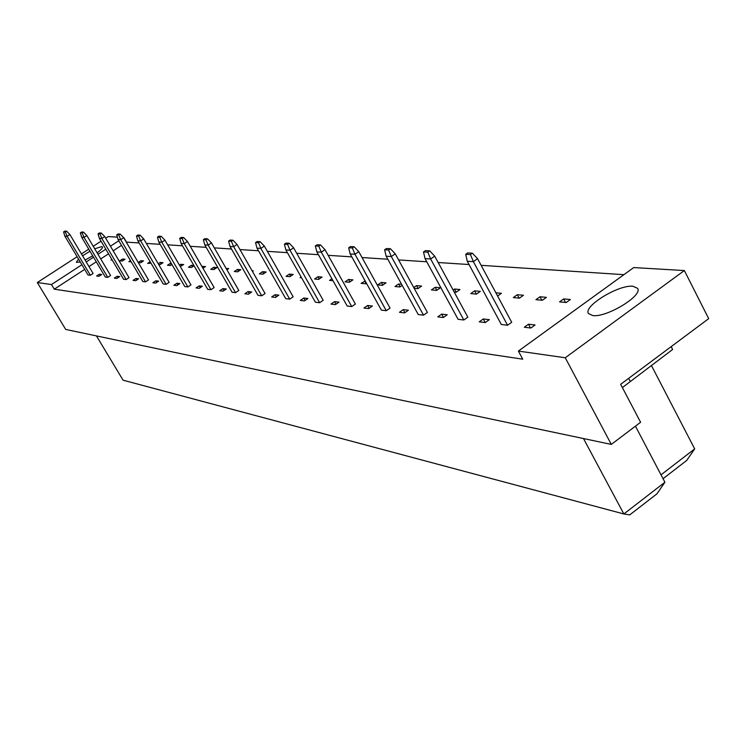 <?xml version="1.0" encoding="UTF-8"?>
<svg xmlns="http://www.w3.org/2000/svg" width="746" height="746" viewBox="0 0 746 746"><rect width="100%" height="100%" fill="white"/><g stroke="black" fill="none" stroke-linecap="round" stroke-linejoin="round"><path stroke-width="1.12" d="M94.723 248.791L101.708 246.628L102.454 246.954C102.836 247.924 101.064 249.882 97.12 252.829M92.709 255.813L85.081 260.028M80.298 262.014L76.334 262.331L78.507 259.011M632.953 286.268L637.522 288.292C643.49 295.313 606.498 317.852 592.725 315.549L588.529 313.562C582.812 306.466 618.686 284.459 632.953 286.268M633.708 267.572L684.352 270.556L565.263 357.763L518.386 351.077L633.708 267.572M81.92 264.737L51.455 284.543L37.3 282.529L77.127 256.708M118.8 240.753L110.427 246.199M105.792 249.211L97.987 254.283M93.52 257.193L86.219 261.939M105.699 238.188L108.151 236.594L117.374 237.144M81.445 253.91L88.755 249.173M93.231 246.273L101.055 241.2M82.573 255.813L89.968 251.197M684.352 270.556L708.7 318.645L620.663 384.311L640.59 422.255L611.31 444.411L65.695 329.424L37.3 282.529M622.378 387.575L672.622 349.482L671.167 346.638M611.31 444.411L565.263 357.763M84.69 269.362L54.262 289.187L522.741 359.171L518.386 351.077M54.262 289.187L51.455 284.543M623.908 274.668L481.133 265.324M469.038 264.532L438.163 262.517M426.749 261.771L398.597 259.934M387.799 259.226L362.034 257.538M351.795 256.866L328.156 255.328M318.421 254.684L296.675 253.267M287.397 252.661L267.338 251.346M258.489 250.768L239.942 249.556M231.484 249.005L214.298 247.877M206.194 247.346L190.249 246.301M182.472 245.798L167.636 244.828M160.166 244.334L146.347 243.429M139.157 242.963L126.484 242.133L123.771 237.517M96.458 335.914L123.071 380.18L623.852 513.966L664.919 482.224L635.424 426.162M664.919 482.224L656.946 493.833L629.708 514.908L623.852 513.966L583.493 438.555M661.031 474.829L694.685 448.887L651.351 365.372M694.685 448.887L686.721 460.431L663.063 478.69M121.523 245.369L113.159 250.815M108.534 253.836L100.729 258.918M96.271 261.818L88.979 266.564M66.627 231.185L69.9 234.552L93.101 273.484L90.369 275.265L88.037 274.985L64.874 236.184L63.596 231.913L65.331 232.015L66.627 231.185L64.883 231.092L63.596 231.913M112.245 260.102L111.014 259.99L111.853 259.44M98.966 276.29L96.579 276.011L99.33 274.202L101.726 274.481L98.966 276.29M122.279 261.035L119.808 260.811L122.54 259.021L125.02 259.244L122.279 261.035M83.505 232.099L86.862 235.549L110.585 275.516L107.788 277.353L105.335 277.055L81.659 237.228L80.354 232.845L82.191 232.948L83.505 232.099L81.668 231.997L80.354 232.845M131.24 261.874L128.844 261.65L130.475 260.578M116.852 278.435L114.334 278.137L117.15 276.281L119.686 276.579L116.852 278.435M138.224 262.443L140.91 260.68L143.521 260.913L140.714 262.76L138.271 262.536M101.325 233.069L104.766 236.613L129.03 277.671L126.167 279.554L123.575 279.237L99.358 238.328L98.034 233.834L99.973 233.936L101.325 233.069L99.386 232.957L98.034 233.834M151.018 263.189L147.643 263.403L150.17 261.743M135.735 280.701L133.068 280.375L135.959 278.472L138.635 278.79L135.735 280.701M158.255 263.776L160.287 262.433L163.038 262.685L160.166 264.578L158.637 264.438M120.153 234.085L123.687 237.732L148.51 279.936L145.573 281.876L142.84 281.55L118.054 239.494L116.712 234.869L118.763 234.981L120.153 234.085L118.101 233.974L116.712 234.869M171.906 264.466L170.312 265.52L167.486 265.259L170.386 263.347L171.3 263.431M155.7 283.088L152.883 282.753L155.839 280.794L158.665 281.121L155.7 283.088M179.469 265.147L180.765 264.289L183.675 264.55L180.234 266.453M140.071 235.167L143.708 238.925L169.118 282.342L166.116 284.338L163.215 283.993L137.851 240.734L136.481 235.969L138.653 236.09L140.071 235.167L137.898 235.046L136.481 235.969M194.063 265.781L191.461 267.497L188.477 267.217L191.442 265.25L193.885 265.473M176.839 285.625L173.846 285.261L176.886 283.247L179.879 283.592L176.839 285.625M201.97 266.555L205.523 266.527L202.949 268.243M161.201 236.314L164.931 240.175L190.967 284.888L187.88 286.94L184.803 286.576L158.823 242.04L157.443 237.135L159.737 237.265L161.201 236.314L158.889 236.184L157.443 237.135M213.878 269.595L210.708 269.297L213.748 267.273L216.927 267.553L213.878 269.595M199.257 288.31L196.086 287.928L199.201 285.849L202.38 286.212L199.257 288.31M226.103 268.383L228.686 268.616L226.915 269.8M183.628 237.526L187.47 241.518L214.149 287.592L210.987 289.709L207.714 289.317L181.091 243.429L179.693 238.375L182.136 238.515L183.628 237.526L181.185 237.396L179.693 238.375M237.666 271.814L234.3 271.507L237.424 269.409L240.799 269.716L237.666 271.814M223.082 291.164L219.706 290.754L222.905 288.609L226.29 289L223.082 291.164M252.055 270.733L253.286 270.845L252.446 271.413M207.5 238.823L211.454 242.935L238.813 290.464L235.559 292.656L232.081 292.236L204.786 244.902L203.36 239.69L205.961 239.839L207.5 238.823L204.889 238.683L203.36 239.69M262.956 274.183L259.375 273.847L262.583 271.684L266.173 272.01L262.956 274.183M248.437 294.194L244.847 293.765L248.129 291.546L251.738 291.966L248.437 294.194M232.948 240.203L237.023 244.446L265.091 293.523L261.743 295.789L258.032 295.351L230.029 246.478L228.593 241.098L231.372 241.247L232.948 240.203L230.169 240.053L228.593 241.098M289.896 276.691L286.082 276.337L289.373 274.108L293.197 274.453L289.896 276.691M275.498 297.44L271.665 296.983L275.032 294.689L278.883 295.136L275.498 297.44M301.598 277.792L300.097 277.652L301.123 276.952M260.14 241.676L264.345 246.068L293.15 296.796L289.709 299.137L285.746 298.661L257.006 248.157L255.542 242.59L258.517 242.758L260.14 241.676L257.165 241.508L255.542 242.59M318.654 279.386L314.579 279.004L317.964 276.691L322.058 277.064L318.654 279.386M304.415 300.899L300.312 300.414L303.79 298.036L307.902 298.512L304.415 300.899M333.014 280.72L329.555 280.403L331.923 278.78M289.252 243.252L293.598 247.803L323.177 300.293L319.642 302.727L315.39 302.214L285.877 249.957L284.394 244.203L287.583 244.38L289.252 243.252L286.063 243.075L284.394 244.203M349.426 282.258L345.062 281.848L348.541 279.461L352.923 279.853L349.426 282.258M335.411 304.61L331.01 304.088L334.581 301.626L339.001 302.139L335.411 304.61M366.435 283.219L365.633 283.769L361.111 283.349L365.176 280.962M320.5 244.949L324.995 249.658L355.394 304.051L351.748 306.569L347.188 306.028L316.854 251.887L315.353 245.919L318.775 246.115L320.5 244.949L317.069 244.763L315.353 245.919M382.428 285.336L377.737 284.897L381.318 282.426L386.027 282.846L382.428 285.336M368.701 308.602L363.964 308.033L367.647 305.478L372.394 306.037L368.701 308.602M402.169 285.345L399.837 286.968L394.97 286.511L398.616 283.984L401.572 284.254M354.136 246.767L358.779 251.663L390.046 308.089L386.288 310.709L381.374 310.122L350.182 253.966L348.662 247.775L352.354 247.98L354.136 246.767L350.443 246.572L348.662 247.775M413.75 287.555L416.548 285.606L421.611 286.063L417.9 288.655L414.161 288.301M404.556 312.9L399.455 312.285L403.25 309.627L408.37 310.224L404.556 312.9M436.662 290.408L431.421 289.914L435.17 287.294L440.42 287.769L436.662 290.408M390.428 248.735L395.249 253.826L427.411 312.443L423.541 315.166L418.236 314.532L386.139 256.204L384.61 249.779L388.591 249.994L390.428 248.735L386.437 248.521L384.61 249.779M453.102 290.026L454.51 289.038L459.974 289.532L456.151 292.227L454.202 292.04M443.283 317.535L437.762 316.873L441.679 314.113L447.218 314.756L443.283 317.535M476.414 294.12L470.745 293.588L474.615 290.856L480.293 291.369L476.414 294.12M429.724 250.87L434.713 256.167L467.835 317.153L463.835 319.997L458.081 319.307L425.043 258.629L423.504 251.943L427.822 252.176L429.724 250.87L425.397 250.628L423.504 251.943M495.866 292.777L501.443 293.29L497.601 296.013M485.245 322.561L479.249 321.843L483.296 318.962L489.311 319.661L485.245 322.561L483.296 318.962M519.458 298.139L513.313 297.57L517.304 294.717L523.468 295.276L519.458 298.139M472.395 253.183L477.58 258.703L511.7 322.272L507.56 325.237L501.312 324.482L467.276 261.268L465.728 254.293L470.428 254.554L472.395 253.183L467.686 252.922L465.728 254.293M542.351 300.274L535.945 299.678L540.001 296.768L546.426 297.356L542.351 300.274M530.854 328.026L524.335 327.242L528.522 324.23L535.059 324.995L530.854 328.026M566.233 302.512L559.547 301.888L563.668 298.913L570.373 299.519L566.233 302.512M563.668 298.913L565.533 302.447M528.522 324.23L530.527 327.988M540.001 296.768L541.838 300.228M517.304 294.717L519.113 298.111M474.615 290.856L476.368 294.111M441.679 314.113L443.478 317.395M454.51 289.038L456.207 292.18M435.17 287.294L436.811 290.297M403.25 309.627L404.91 312.649M416.548 285.606L418.133 288.497M398.616 283.984L400.136 286.753M367.647 305.478L369.195 308.257M381.318 282.426L382.791 285.084M364.645 280.916L366.062 283.471M334.581 301.626L336.026 304.191M348.541 279.461L349.911 281.923M303.79 298.036L305.133 300.414M317.964 276.691L319.251 278.976M275.032 294.689L276.3 296.889M289.373 274.108L290.576 276.234M248.129 291.546L249.313 293.607M262.583 271.684L263.711 273.67M222.905 288.609L224.014 290.53M237.424 269.409L238.487 271.264M199.201 285.849L200.245 287.648M213.748 267.273L214.755 269.008M202.436 266.247L203.406 267.926M176.886 283.247L177.874 284.935M191.442 265.25L192.393 266.881M180.765 264.289L181.688 265.865M155.839 280.794L156.772 282.38M170.386 263.347L171.282 264.886M160.287 262.433L161.164 263.925M135.959 278.472L136.844 279.964M140.91 260.68L141.74 262.088M117.15 276.281L117.989 277.689M122.54 259.021L123.332 260.354M99.33 274.202L100.123 275.535M477.58 258.703L473.374 261.641L507.56 325.237M470.428 254.554L473.374 261.641L467.276 261.268M434.713 256.167L430.656 258.983L463.835 319.997M427.822 252.176L430.656 258.983L425.043 258.629M395.249 253.826L391.314 256.531L423.541 315.166M388.591 249.994L391.314 256.531L386.139 256.204M358.779 251.663L354.975 254.265L386.288 310.709M352.354 247.98L354.975 254.265L350.182 253.966M324.995 249.658L321.302 252.167L351.748 306.569M318.775 246.115L321.302 252.167L316.854 251.887M293.598 247.803L290.007 250.218L319.642 302.727M287.583 244.38L290.007 250.218L285.877 249.957M264.345 246.068L260.867 248.399L289.709 299.137M258.517 242.758L260.867 248.399L257.006 248.157M237.023 244.446L233.647 246.702L261.743 295.789M231.372 241.247L233.647 246.702L230.029 246.478M211.454 242.935L208.171 245.117L235.559 292.656M205.961 239.839L208.171 245.117L204.786 244.902M187.47 241.518L184.271 243.625L210.987 289.709M182.136 238.515L184.271 243.625L181.091 243.429M164.931 240.175L161.807 242.226L187.88 286.94M159.737 237.265L161.807 242.226L158.823 242.04M143.708 238.925L140.668 240.902L166.116 284.338M138.653 236.09L140.668 240.902L137.851 240.734M123.687 237.732L120.721 239.662L145.573 281.876M118.763 234.981L120.721 239.662L118.054 239.494M104.766 236.613L101.876 238.487L126.167 279.554M99.973 233.936L101.876 238.487L99.358 238.328M86.862 235.549L84.037 237.377L107.788 277.353M82.191 232.948L84.037 237.377L81.659 237.228M69.9 234.552L67.14 236.323L90.369 275.265M65.331 232.015L67.14 236.323L64.874 236.184M628.636 378.371L630.128 381.225"/></g></svg>
